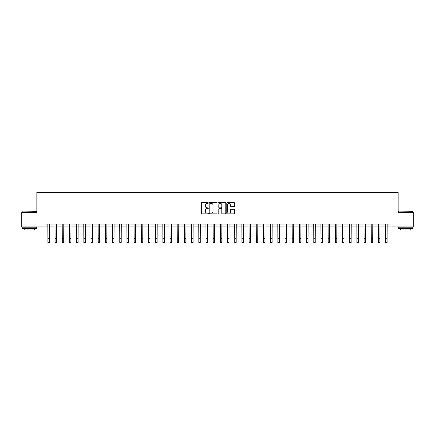 <?xml version="1.0" encoding="UTF-8"?>
<svg xmlns="http://www.w3.org/2000/svg" width="435" height="435" viewBox="0 0 435 435"><rect width="100%" height="100%" fill="white"/><g stroke="black" fill="none" stroke-linecap="round" stroke-linejoin="round"><path stroke-width="0.65" d="M208.3 202.982A0.397 0.397 0 0 0 207.908 202.585L201.911 202.585A0.566 0.566 0 0 0 201.345 203.15L201.345 213.308A0.566 0.566 0 0 0 201.911 213.873L207.908 213.873A0.397 0.397 0 0 0 208.3 213.476A0.397 0.397 0 0 0 207.908 213.085L207.131 213.085A1.805 1.805 0 0 1 205.325 211.279L205.325 210.431A1.805 1.805 0 0 1 207.131 208.626L207.908 208.626A0.397 0.397 0 0 0 208.3 208.229A0.397 0.397 0 0 0 207.908 207.838L207.131 207.838A1.805 1.805 0 0 1 205.325 206.027L205.325 205.184A1.805 1.805 0 0 1 207.131 203.379L207.908 203.379A0.397 0.397 0 0 0 208.3 202.982M233.992 206.565A0.566 0.566 0 0 0 234.557 206L234.557 203.15A0.566 0.566 0 0 0 233.992 202.585L227.331 202.585A0.566 0.566 0 0 0 226.771 203.15L226.771 213.308A0.566 0.566 0 0 0 227.331 213.873L233.992 213.873A0.566 0.566 0 0 0 234.557 213.308L234.557 209.866A0.566 0.566 0 0 0 233.992 209.3L231.143 209.3A0.566 0.566 0 0 0 230.577 209.866L230.577 211.573A1.512 1.512 0 0 1 229.066 213.085A1.512 1.512 0 0 1 227.559 211.573L227.559 204.885A1.512 1.512 0 0 1 229.066 203.379A1.512 1.512 0 0 1 230.577 204.885L230.577 206A0.566 0.566 0 0 0 231.143 206.565L233.992 206.565M44.027 226.912L21.75 226.912L21.75 212.541L36.839 212.541L36.839 192.422L398.161 192.422L398.161 212.541L413.25 212.541L413.25 226.912L390.973 226.912L390.973 224.041L44.027 224.041L44.027 226.912L47.91 226.912M217.005 203.15A0.566 0.566 0 0 0 216.44 202.585L209.784 202.585A0.566 0.566 0 0 0 209.219 203.15L209.219 213.308A0.566 0.566 0 0 0 209.784 213.873L216.44 213.873A0.566 0.566 0 0 0 217.005 213.308L217.005 203.15M218.56 202.585L225.216 202.585A0.566 0.566 0 0 1 225.781 203.15L225.781 213.308A0.566 0.566 0 0 1 225.216 213.873L222.367 213.873A0.566 0.566 0 0 1 221.801 213.308L221.801 209.191A0.566 0.566 0 0 0 221.241 208.626L219.349 208.626A0.566 0.566 0 0 0 218.783 209.191L218.783 213.476A0.397 0.397 0 0 1 218.386 213.873A0.397 0.397 0 0 1 217.995 213.476L217.995 203.15A0.566 0.566 0 0 1 218.56 202.585M49.345 226.912L55.093 226.912M56.528 226.912L62.281 226.912M63.717 226.912L69.464 226.912M70.905 226.912L76.652 226.912M78.088 226.912L83.841 226.912M85.276 226.912L91.024 226.912M92.459 226.912L98.212 226.912M99.648 226.912L105.395 226.912M106.836 226.912L112.583 226.912M114.019 226.912L119.766 226.912M121.207 226.912L126.955 226.912M128.39 226.912L134.143 226.912M135.579 226.912L141.326 226.912M142.767 226.912L148.514 226.912M149.95 226.912L155.697 226.912M157.138 226.912L162.886 226.912M164.321 226.912L170.074 226.912M171.51 226.912L177.257 226.912M178.693 226.912L184.445 226.912M185.881 226.912L191.628 226.912M193.069 226.912L198.817 226.912M200.252 226.912L206 226.912M207.441 226.912L213.188 226.912M214.624 226.912L220.376 226.912M221.812 226.912L227.559 226.912M229 226.912L234.748 226.912M236.183 226.912L241.931 226.912M243.372 226.912L249.119 226.912M250.555 226.912L256.307 226.912M257.743 226.912L263.49 226.912M264.926 226.912L270.679 226.912M272.114 226.912L277.862 226.912M279.303 226.912L285.05 226.912M286.486 226.912L292.233 226.912M293.674 226.912L299.421 226.912M300.857 226.912L306.61 226.912M308.045 226.912L313.793 226.912M315.234 226.912L320.981 226.912M322.417 226.912L328.164 226.912M329.605 226.912L335.352 226.912M336.788 226.912L342.541 226.912M343.976 226.912L349.724 226.912M351.159 226.912L356.912 226.912M358.348 226.912L364.095 226.912M365.536 226.912L371.283 226.912M372.719 226.912L378.472 226.912M379.907 226.912L385.655 226.912M387.09 226.912L390.973 226.912M210.404 203.379A0.397 0.397 0 0 0 210.007 203.77L210.007 212.688A0.397 0.397 0 0 0 210.404 213.085L211.22 213.085A1.805 1.805 0 0 0 213.03 211.279L213.03 205.184A1.805 1.805 0 0 0 211.22 203.379L210.404 203.379M221.801 204.912A1.512 1.512 0 0 0 220.295 203.406A1.512 1.512 0 0 0 218.783 204.912L218.783 207.272A0.566 0.566 0 0 0 219.349 207.838L221.241 207.838A0.566 0.566 0 0 0 221.801 207.272L221.801 204.912M47.839 224.041L47.91 238.266L49.345 238.266L49.411 224.041M47.91 238.266L47.91 242.578L49.345 242.578L49.345 238.266M55.027 224.041L55.093 238.266L56.528 238.266L56.599 224.041M55.093 238.266L55.093 242.578L56.528 242.578L56.528 238.266M62.21 224.041L62.281 238.266L63.717 238.266L63.787 224.041M62.281 238.266L62.281 242.578L63.717 242.578L63.717 238.266M69.399 224.041L69.464 238.266L70.905 238.266L70.97 224.041M69.464 238.266L69.464 242.578L70.905 242.578L70.905 238.266M76.582 224.041L76.652 238.266L78.088 238.266L78.159 224.041M76.652 238.266L76.652 242.578L78.088 242.578L78.088 238.266M22.354 211.105L36.551 211.279L22.354 211.105M29.368 228.636L22.18 228.636L22.18 227.2L36.551 227.2L36.551 228.636L29.368 228.636M34.539 228.636L34.539 229.963L24.191 229.963L24.191 228.636M398.618 211.105L412.82 211.279L398.618 211.105M405.632 228.636L398.449 228.636L398.449 227.2L412.82 227.2L412.82 228.636L405.632 228.636M410.809 228.636L410.809 229.963L400.461 229.963L400.461 228.636M83.77 224.041L83.841 238.266L85.276 238.266L85.342 224.041M83.841 238.266L83.841 242.578L85.276 242.578L85.276 238.266M90.958 224.041L91.024 238.266L92.459 238.266L92.53 224.041M91.024 238.266L91.024 242.578L92.459 242.578L92.459 238.266M98.141 224.041L98.212 238.266L99.648 238.266L99.718 224.041M98.212 238.266L98.212 242.578L99.648 242.578L99.648 238.266M105.33 224.041L105.395 238.266L106.836 238.266L106.901 224.041M105.395 238.266L105.395 242.578L106.836 242.578L106.836 238.266M112.513 224.041L112.583 238.266L114.019 238.266L114.09 224.041M112.583 238.266L112.583 242.578L114.019 242.578L114.019 238.266M119.701 224.041L119.766 238.266L121.207 238.266L121.273 224.041M119.766 238.266L119.766 242.578L121.207 242.578L121.207 238.266M126.884 224.041L126.955 238.266L128.39 238.266L128.461 224.041M126.955 238.266L126.955 242.578L128.39 242.578L128.39 238.266M134.072 224.041L134.143 238.266L135.579 238.266L135.644 224.041M134.143 238.266L134.143 242.578L135.579 242.578L135.579 238.266M141.261 224.041L141.326 238.266L142.767 238.266L142.832 224.041M141.326 238.266L141.326 242.578L142.767 242.578L142.767 238.266M148.444 224.041L148.514 238.266L149.95 238.266L150.021 224.041M148.514 238.266L148.514 242.578L149.95 242.578L149.95 238.266M155.632 224.041L155.697 238.266L157.138 238.266L157.204 224.041M155.697 238.266L155.697 242.578L157.138 242.578L157.138 238.266M162.815 224.041L162.886 238.266L164.321 238.266L164.392 224.041M162.886 238.266L162.886 242.578L164.321 242.578L164.321 238.266M170.003 224.041L170.074 238.266L171.51 238.266L171.575 224.041M170.074 238.266L170.074 242.578L171.51 242.578L171.51 238.266M177.192 224.041L177.257 238.266L178.693 238.266L178.763 224.041M177.257 238.266L177.257 242.578L178.693 242.578L178.693 238.266M184.375 224.041L184.445 238.266L185.881 238.266L185.952 224.041M184.445 238.266L184.445 242.578L185.881 242.578L185.881 238.266M191.563 224.041L191.628 238.266L193.069 238.266L193.135 224.041M191.628 238.266L191.628 242.578L193.069 242.578L193.069 238.266M198.746 224.041L198.817 238.266L200.252 238.266L200.323 224.041M198.817 238.266L198.817 242.578L200.252 242.578L200.252 238.266M205.934 224.041L206 238.266L207.441 238.266L207.506 224.041M206 238.266L206 242.578L207.441 242.578L207.441 238.266M213.117 224.041L213.188 238.266L214.624 238.266L214.694 224.041M213.188 238.266L213.188 242.578L214.624 242.578L214.624 238.266M220.306 224.041L220.376 238.266L221.812 238.266L221.883 224.041M220.376 238.266L220.376 242.578L221.812 242.578L221.812 238.266M227.494 224.041L227.559 238.266L229 238.266L229.066 224.041M227.559 238.266L227.559 242.578L229 242.578L229 238.266M234.677 224.041L234.748 238.266L236.183 238.266L236.254 224.041M234.748 238.266L234.748 242.578L236.183 242.578L236.183 238.266M241.865 224.041L241.931 238.266L243.372 238.266L243.437 224.041M241.931 238.266L241.931 242.578L243.372 242.578L243.372 238.266M249.048 224.041L249.119 238.266L250.555 238.266L250.625 224.041M249.119 238.266L249.119 242.578L250.555 242.578L250.555 238.266M256.237 224.041L256.307 238.266L257.743 238.266L257.808 224.041M256.307 238.266L256.307 242.578L257.743 242.578L257.743 238.266M263.425 224.041L263.49 238.266L264.926 238.266L264.997 224.041M263.49 238.266L263.49 242.578L264.926 242.578L264.926 238.266M270.608 224.041L270.679 238.266L272.114 238.266L272.185 224.041M270.679 238.266L270.679 242.578L272.114 242.578L272.114 238.266M277.796 224.041L277.862 238.266L279.303 238.266L279.368 224.041M277.862 238.266L277.862 242.578L279.303 242.578L279.303 238.266M284.979 224.041L285.05 238.266L286.486 238.266L286.556 224.041M285.05 238.266L285.05 242.578L286.486 242.578L286.486 238.266M292.168 224.041L292.233 238.266L293.674 238.266L293.739 224.041M292.233 238.266L292.233 242.578L293.674 242.578L293.674 238.266M299.356 224.041L299.421 238.266L300.857 238.266L300.928 224.041M299.421 238.266L299.421 242.578L300.857 242.578L300.857 238.266M306.539 224.041L306.61 238.266L308.045 238.266L308.116 224.041M306.61 238.266L306.61 242.578L308.045 242.578L308.045 238.266M313.727 224.041L313.793 238.266L315.234 238.266L315.299 224.041M313.793 238.266L313.793 242.578L315.234 242.578L315.234 238.266M320.91 224.041L320.981 238.266L322.417 238.266L322.487 224.041M320.981 238.266L320.981 242.578L322.417 242.578L322.417 238.266M328.099 224.041L328.164 238.266L329.605 238.266L329.67 224.041M328.164 238.266L328.164 242.578L329.605 242.578L329.605 238.266M335.282 224.041L335.352 238.266L336.788 238.266L336.859 224.041M335.352 238.266L335.352 242.578L336.788 242.578L336.788 238.266M342.47 224.041L342.541 238.266L343.976 238.266L344.041 224.041M342.541 238.266L342.541 242.578L343.976 242.578L343.976 238.266M349.658 224.041L349.724 238.266L351.159 238.266L351.23 224.041M349.724 238.266L349.724 242.578L351.159 242.578L351.159 238.266M356.841 224.041L356.912 238.266L358.348 238.266L358.418 224.041M356.912 238.266L356.912 242.578L358.348 242.578L358.348 238.266M364.03 224.041L364.095 238.266L365.536 238.266L365.601 224.041M364.095 238.266L364.095 242.578L365.536 242.578L365.536 238.266M371.213 224.041L371.283 238.266L372.719 238.266L372.79 224.041M371.283 238.266L371.283 242.578L372.719 242.578L372.719 238.266M378.401 224.041L378.472 238.266L379.907 238.266L379.972 224.041M378.472 238.266L378.472 242.578L379.907 242.578L379.907 238.266M385.589 224.041L385.655 238.266L387.09 238.266L387.161 224.041M385.655 238.266L385.655 242.578L387.09 242.578L387.09 238.266M22.18 212.541L22.18 211.279M25.458 227.2L25.458 226.912M33.277 227.2L33.277 226.912M36.551 212.541L36.551 211.279M398.449 212.541L398.449 211.279M401.722 227.2L401.722 226.912M409.542 227.2L409.542 226.912M412.82 212.541L412.82 211.279"/></g></svg>
